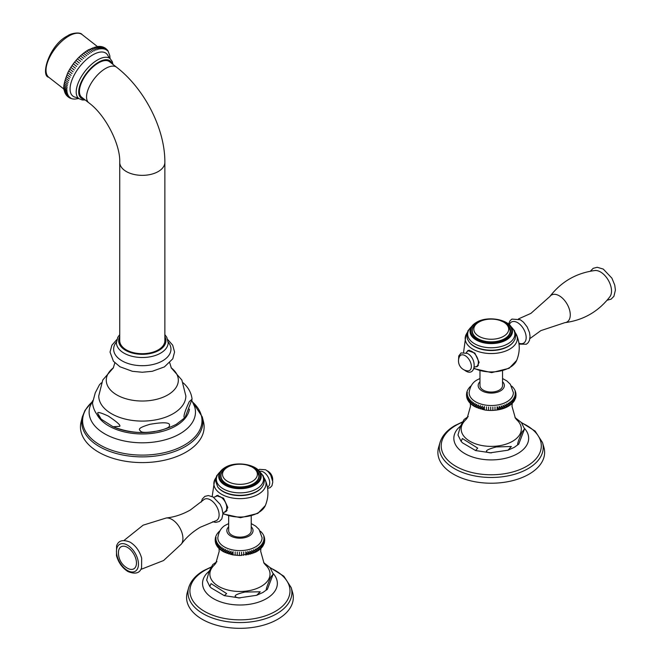 <?xml version="1.0" encoding="UTF-8"?>
<svg xmlns="http://www.w3.org/2000/svg" width="661" height="661" viewBox="0 0 661 661"><rect width="100%" height="100%" fill="white"/><g stroke="black" fill="none" stroke-linecap="round" stroke-linejoin="round"><path stroke-width="0.99" d="M479.977 378.513L477.49 379.745C472.846 381.984 470.062 386.264 469.145 392.576A22.11 12.766 180 0 0 482.646 404.515A22.11 12.766 180 0 0 506.896 401.789A22.11 12.766 0 0 0 513.366 392.576L510.342 384.297L506.937 381L502.542 378.513M506.59 403.921L506.59 407.217C508.276 406.209 508.276 405.11 506.59 403.921L506.59 407.217L508.169 406.383C509.862 405.284 509.862 404.185 508.169 403.086L508.169 406.383L510.994 404.466M509.614 405.466C511.308 404.284 511.308 403.185 509.614 402.169L509.614 405.466M511.036 404.4L512.209 403.384M510.92 404.482C512.589 403.21 512.589 402.111 510.92 401.186L510.92 404.482M512.283 403.268L513.283 402.219M512.06 403.433C513.696 402.07 513.696 400.971 512.06 400.136L512.06 403.433M513.382 402.028L513.771 401.591L513.035 399.029L513.035 402.326M514.324 400.69L514.688 400.161L513.837 397.881L513.837 401.177M515.076 399.261L515.39 398.657L514.448 396.691L514.448 399.988M515.621 397.748L515.853 397.096L514.878 395.485L515.473 398.385M515.927 396.17L515.117 394.245L515.886 396.897M515.993 394.567L515.167 393.014L516.067 395.352M515.803 392.973L515.026 391.775L516.001 393.807M515.373 391.419L515.704 392.287M514.721 389.949L515.192 390.825M513.87 388.561L514.275 389.081M512.853 387.28L513.267 387.71M511.672 386.09L512.762 387.131M471.111 385.817L470.227 386.677M469.822 387.057L470.302 386.561M468.707 388.395L469.128 387.908M467.658 390.13L468.186 389.246M467.038 391.552L467.434 390.676M466.625 393.039L466.897 392.188M466.451 394.584L467.393 392.394L466.583 393.766M466.509 396.129L467.344 393.634L466.517 395.369M466.806 397.649L467.484 394.865L466.707 396.964M467.319 399.112L467.79 399.988M467.823 399.384L467.823 396.096L466.856 397.889L467.137 398.517M468.038 400.475L468.641 401.376M468.343 400.591L468.343 397.294L467.443 399.426M469.054 401.756L469.054 398.467L468.252 400.888M469.946 402.888L469.946 399.591L469.277 402.276L469.657 402.665M471.004 403.962L471.004 400.665C469.351 401.549 469.351 402.648 471.004 403.962L472.152 404.937M469.748 402.813L470.839 403.846M472.227 404.986L472.227 401.69C470.541 402.656 470.541 403.755 472.227 404.986L473.598 405.937L473.598 402.64C471.904 403.697 471.904 404.796 473.598 405.937L475.127 406.812L475.119 403.516C473.425 404.656 473.425 405.755 475.119 406.812L483.951 409.779C487.859 410.812 498.568 411.109 506.582 407.217M476.763 407.606L476.763 404.309C475.085 405.54 475.085 406.639 476.763 407.606L476.763 404.309M478.531 408.308L478.531 405.011C476.878 406.333 476.878 407.432 478.531 408.308L478.531 405.011M480.398 408.919L480.398 405.623C478.787 407.027 478.787 408.126 480.398 408.919L480.398 405.623M482.348 409.432L482.348 406.135C480.795 407.622 480.795 408.721 482.348 409.432L482.348 406.135M484.381 409.845L484.381 406.548C482.885 408.11 482.885 409.209 484.381 409.845L484.381 406.548M486.463 410.151L486.463 406.854M488.578 410.341L488.578 407.044M490.718 410.423L490.718 407.126M492.866 410.398L492.866 407.102M494.998 410.258L494.998 406.961M497.105 410.01C498.559 409.415 498.559 408.316 497.105 406.713L497.105 410.01L497.105 406.713M499.154 409.655C500.683 408.977 500.683 407.878 499.154 406.358L499.154 409.655L499.154 406.358M501.145 409.192C502.74 408.432 502.74 407.341 501.145 405.895L501.145 409.192L501.145 405.895M503.062 408.63C504.698 407.787 504.698 406.689 503.062 405.333L503.062 408.63L503.062 405.333M504.88 407.969C506.549 407.044 506.549 405.945 504.88 404.672L504.88 407.969L504.88 404.672M512.184 403.4L512.019 406.317L515.34 418.083L516.72 419.776A30.076 17.368 0 0 1 512.523 441.3A30.076 17.368 180 0 1 472.499 442.597A30.076 17.368 180 0 1 465.79 419.776L467.22 418.008L470.492 406.292L470.326 403.4M518.736 444.118C516.572 446.183 517.679 442.159 522.05 432.046L524.537 428.931L518.736 444.118L514.283 447.348L508.003 450.191L489.983 452.851C483.662 451.736 485.744 449.769 496.237 446.952L511.358 446.497L508.003 450.191M524.537 428.931L521.397 422.544L514.993 417.537M468.228 416.587L464.072 419.495L460.469 426.312L457.974 434.996L461.114 441.383L462.378 438.524L477.696 448.117L475.614 450.562L462.502 442.845L461.114 441.383M542.507 442.548L543.896 447.357A53.367 30.811 0 0 1 528.99 474.201A53.367 30.811 180 0 1 466.84 479.812A53.367 30.811 180 0 1 438.615 447.357L440.003 442.548A51.963 30.001 0 0 0 467.484 474.152A51.963 30.001 0 0 0 527.999 468.69A51.963 30.001 0 0 0 542.507 442.548L535.129 431.096L521.339 422.47M479.977 371.069L479.977 385.537A11.287 6.511 0 0 0 486.934 391.552A11.287 6.511 0 0 0 499.237 390.139A11.287 6.511 0 0 0 502.542 385.537L502.542 371.069M474.383 366.863A8.849 5.106 60 0 0 476.531 366.483A8.849 5.106 60 0 0 477.886 359.394A8.849 5.106 60 0 0 472.111 351.594A8.849 5.106 -120 0 0 467.682 351.156A8.849 5.106 -120 0 0 466.286 352.825L467.848 350.603L474.829 353.057L479.126 362.327L477.093 366.624L474.367 367.012M469.26 342.134A23.92 13.807 0 0 0 469.417 342.348A23.92 13.807 0 0 0 508.169 346.48A23.92 13.807 0 0 0 513.093 342.348A23.92 13.807 0 0 0 513.258 342.134M508.152 325.435A19.293 11.138 180 0 1 510.548 330.814A19.293 11.138 180 0 1 498.642 341.109A19.293 11.138 180 0 1 477.614 338.688A19.293 11.138 180 0 1 471.962 330.814A19.293 11.138 180 0 1 474.358 325.435M510.201 330.558A19.293 11.138 180 0 1 510.482 331.739M472.028 331.739A19.293 11.138 180 0 1 472.309 330.558M476.449 366.525A9.254 5.338 -120 0 0 477.539 366.318M467.608 351.206A9.254 5.338 60 0 1 468.31 350.38M478.424 365.277A8.849 5.106 60 0 1 477.804 365.748L476.531 366.483M467.682 351.156L468.963 350.421A8.849 5.106 60 0 1 469.434 350.206M465.154 355.651A8.8 5.081 60 0 1 471.252 364.938A8.8 5.081 60 0 1 467.567 370.854A9.973 9.973 0 0 1 459.42 356.733A8.8 5.081 -120 0 1 465.154 355.651M519.265 343.323L519.282 343.332A12.187 7.031 60 0 0 526.123 336.532A12.187 7.031 60 0 0 517.555 322.634A12.187 7.031 -120 0 0 509.35 324.791M594.9 270.531A15.55 8.973 60 0 1 600.527 271.985A15.55 8.973 60 0 1 610.078 283.924A15.55 8.973 60 0 1 609.971 296.632C598.527 311.513 583.506 320.188 564.907 322.651A15.55 8.973 60 0 0 569.873 311.24A15.55 8.973 60 0 0 559.28 295.798A15.55 8.973 -120 0 0 549.836 296.541C561.272 281.66 576.293 272.993 594.9 270.531M475.119 403.516L475.119 406.812M245.793 555.1C247.255 554.505 247.255 553.406 245.793 551.803L245.793 555.1L245.793 551.803M255.278 549.01L255.278 552.307C256.972 551.299 256.972 550.2 255.278 549.01L255.278 552.307L256.865 551.481C258.558 550.373 258.558 549.274 256.865 548.176L256.865 551.472L259.682 549.555M228.665 523.603L226.178 524.834C221.575 527.015 218.799 531.295 217.833 537.666A22.11 12.766 0 0 0 231.342 549.613A22.11 12.766 0 0 0 255.584 546.878A22.11 12.766 180 0 0 262.062 537.666L259.038 529.387L255.633 526.09L251.23 523.603M219.799 530.907L218.923 531.766M218.51 532.146L218.998 531.651M217.395 533.485L217.816 533.006M216.345 535.228L216.882 534.336M215.726 536.641L216.13 535.765M215.321 538.137L215.585 537.286M215.139 539.673L216.081 537.484L215.271 538.855M215.197 541.227L216.031 538.723L215.213 540.467M215.494 542.747L216.18 539.963L215.403 542.061M216.015 544.201L216.486 545.085M216.519 544.482L216.519 541.185L215.552 542.978L215.833 543.606M216.734 545.573L217.329 546.465M217.039 545.68L217.039 542.384L216.139 544.515M217.75 546.854L217.75 543.557L216.948 545.986M218.634 547.977L218.634 544.681L217.973 547.366L218.353 547.754M219.7 549.06L219.7 545.763C218.039 546.639 218.039 547.738 219.7 549.06L220.84 550.026M218.444 547.903L219.526 548.944M220.923 550.076L220.923 546.779C219.237 547.746 219.237 548.845 220.923 550.076L222.294 551.026L222.294 547.729C220.6 548.787 220.6 549.886 222.294 551.026L223.815 551.91L223.815 548.605C222.121 549.754 222.121 550.853 223.815 551.902L232.647 554.868L239.976 555.537L255.278 552.307M225.459 552.695L225.459 549.398C223.782 550.63 223.782 551.728 225.459 552.695L225.459 549.398M227.227 553.406L227.227 550.109C225.575 551.423 225.575 552.522 227.227 553.406L227.227 550.109M229.094 554.017L229.094 550.72C227.475 552.117 227.475 553.216 229.094 554.017L229.094 550.72M231.044 554.529L231.044 551.233C229.483 552.712 229.483 553.811 231.044 554.529L231.044 551.233M233.069 554.934L233.069 551.638C231.581 553.199 231.581 554.298 233.069 554.934L233.069 551.638M235.151 555.24L235.151 551.943M237.274 555.43L237.274 552.133M239.414 555.513L239.414 552.216M241.562 555.488L241.562 552.191M243.694 555.347L243.694 552.051M247.85 554.744C249.379 554.067 249.379 552.968 247.85 551.448L247.85 554.744L247.85 551.448M249.841 554.282C251.428 553.53 251.428 552.431 249.841 550.985L249.841 554.282L249.841 550.985M251.758 553.72C253.394 552.877 253.394 551.778 251.758 550.423L251.758 553.72L251.758 550.423M253.576 553.059C255.245 552.133 255.245 551.034 253.576 549.762L253.576 553.059L253.576 549.762M258.311 550.555C259.996 549.374 259.996 548.275 258.311 547.267L258.311 550.555M259.732 549.498L260.897 548.473M259.608 549.572C261.277 548.3 261.277 547.201 259.608 546.275L259.608 549.572M260.971 548.357L261.971 547.308M260.748 548.523C262.384 547.168 262.384 546.069 260.748 545.226L260.748 548.523M262.078 547.118L262.458 546.688L261.723 544.127L261.723 547.424M263.012 545.788L263.384 545.259L262.524 542.97L262.524 546.267M263.764 544.35L264.086 543.747L263.144 541.789L263.144 545.085M264.309 542.838L264.54 542.194L263.574 540.574L264.169 543.482M264.623 541.26L263.813 539.343L264.574 541.987M264.681 539.657L263.863 538.104L264.755 540.45M264.499 538.062L263.714 536.864L264.697 538.897M264.061 536.517L264.4 537.376M263.417 535.038L263.879 535.922M262.566 533.658L262.971 534.171M261.541 532.369L261.963 532.799M260.368 531.18L261.45 532.221M260.88 548.49L260.707 551.381L263.987 563.098L265.416 564.866A30.076 17.368 180 0 1 261.219 586.39A30.076 17.368 0 0 1 221.187 587.687A30.076 17.368 0 0 1 214.486 564.866L215.858 563.172L219.188 551.406L219.014 548.49M216.924 561.676L212.759 564.585L209.157 571.401L206.662 580.085L209.801 586.481L211.074 583.613L226.657 593.595L224.31 595.652L211.198 587.935L209.801 586.481M238.671 597.949C234.382 596.957 231.68 595.197 244.925 592.041L260.244 591.785L256.691 595.288L238.671 597.949M267.424 589.207C265.119 591.802 266.226 587.778 270.737 577.136L273.233 574.029L267.424 589.207L262.971 592.438L256.691 595.288M273.233 574.029L270.093 567.634L263.681 562.627M291.204 587.637L292.592 592.446A53.367 30.811 180 0 1 277.686 619.299A53.367 30.811 0 0 1 215.527 624.909A53.367 30.811 0 0 1 187.303 592.446L188.691 587.637A51.963 30.001 0 0 0 216.172 619.241A51.963 30.001 0 0 0 276.686 613.78A51.963 30.001 0 0 0 291.204 587.637L283.825 576.185L270.035 567.559M228.665 516.158L228.665 530.626A11.287 6.511 0 0 0 235.63 536.649A11.287 6.511 0 0 0 247.925 535.236A11.287 6.511 0 0 0 251.23 530.626L251.23 516.158M215.478 496.733L216.535 495.692L223.525 498.154L227.814 507.417L225.789 511.713L224.261 512.176M217.948 487.223A23.92 13.807 0 0 0 218.113 487.438A23.92 13.807 0 0 0 256.865 491.569A23.92 13.807 0 0 0 261.781 487.438A23.92 13.807 0 0 0 261.946 487.223M256.848 470.533A19.293 11.138 180 0 1 259.244 475.903A19.293 11.138 180 0 1 247.33 486.199A19.293 11.138 180 0 1 226.302 483.786A19.293 11.138 180 0 1 220.658 475.903A19.293 11.138 180 0 1 223.054 470.533M220.724 476.829A19.293 11.138 180 0 1 221.005 475.647M258.897 475.647A19.293 11.138 180 0 1 259.178 476.829M259.492 471.45A8.8 5.081 -120 0 1 263.499 472.078A8.8 5.081 60 0 1 269.366 480.25A8.8 5.081 60 0 1 267.416 487.107M225.145 511.614A9.254 5.338 -120 0 0 226.236 511.407M216.296 496.295A9.254 5.338 60 0 1 217.006 495.477M218.122 495.296A8.849 5.106 -120 0 0 217.651 495.51L216.089 496.419A8.849 5.106 -120 0 1 220.51 496.857A8.849 5.106 60 0 1 226.285 504.649A8.849 5.106 60 0 1 224.93 511.738L222.947 513.407A26.159 15.104 0 0 0 258.443 512.614A26.159 15.104 0 0 0 265.35 505.533C268.82 496.981 268.779 488.438 265.235 479.911L264.07 477.812M224.93 511.738L226.5 510.837A8.849 5.106 -120 0 0 227.111 510.366M166.299 517.976A15.55 8.973 -120 0 1 171.926 519.439A15.55 8.973 60 0 1 181.486 531.378A15.55 8.973 60 0 1 181.37 544.077C186.262 537.41 192.574 531.791 200.308 527.238L215.569 520.885A12.229 7.064 -120 0 0 218.684 511.523A12.229 7.064 -120 0 0 210.462 499.898A12.229 7.064 -120 0 0 203.481 499.956L190.351 509.995C182.543 514.415 174.521 517.076 166.299 517.976L143.131 525.173L124.086 540.401M127.879 568.435A17.599 17.599 0 0 1 118.459 552.125A12.741 7.362 -120 0 1 127.457 547.399A12.741 7.362 60 0 1 136.463 562.767A12.741 7.362 60 0 1 127.879 568.435A12.741 7.362 60 0 1 127.457 568.212M223.815 548.605L223.815 551.902M68.802 80.733L65.703 78.312M78.981 98.671L75.858 97.324A27.076 12.683 -52 0 1 72.214 79.337A27.076 12.683 -52 0 1 92.821 54.855A27.076 12.683 128 0 1 108.131 55.995L110.197 58.697A25.366 11.881 128 0 0 97.522 59.953A25.366 11.881 128 0 0 79.303 80.419A25.366 11.881 128 0 0 78.981 98.671L82.228 99.976L85.211 99.993M88.334 50.054L91.433 52.467M86.798 51.046L89.896 53.467M85.244 52.145L88.343 54.566M83.691 53.351L86.798 55.772M82.154 54.648L85.252 57.061M80.634 56.028L83.732 58.449M79.13 57.499L82.237 59.911M77.668 59.036L80.766 61.456M76.246 60.638L79.345 63.059M74.867 62.299L77.965 64.72M73.545 64.01L76.643 66.431M72.289 65.753L75.387 68.174M71.099 67.538L74.197 69.959M69.975 69.331L73.082 71.752M68.942 71.148L72.041 73.561M67.992 72.958L71.091 75.379M67.133 74.759L70.231 77.18M66.373 76.552L69.471 78.973M65.142 80.039L68.24 82.46M67.786 84.145L64.687 81.724M67.439 85.773L64.34 83.352L67.439 85.773M67.207 87.343L64.1 84.922L67.207 87.343M67.075 88.838L63.977 86.417L67.075 88.838M67.058 90.26L63.96 87.839L67.058 90.26M67.158 91.598L64.059 89.177L67.158 91.598M67.372 92.837L64.266 90.417L67.372 92.837M98.274 46.444L101.373 48.864L98.34 46.435L88.5 49.765C79.948 55.012 73.09 62.588 67.926 72.503C64.067 82.055 62.861 88.062 64.282 90.524L64.266 90.417M64.687 91.978L67.686 93.986L64.588 91.565M65.241 93.325L68.116 95.027L65.018 92.606M65.976 94.597L68.653 95.952L65.654 94.085M66.893 95.771L69.289 96.77L66.447 95.275M67.984 96.803L70.025 97.464L67.422 96.349M69.215 97.654L70.859 98.043L68.554 97.258M70.562 98.307L69.81 97.993M71.966 98.753L71.14 98.522M73.404 99.001L72.206 98.82M74.858 99.076L73.561 99.026M74.924 99.076L78.791 98.539M109.8 55.623L107.933 50.79M107.553 50.286L107.049 49.658M106.545 49.178L107.413 50.773L105.991 48.658M104.793 47.84L106.628 50.137L105.38 48.236M103.496 47.212L105.743 49.625L104.083 47.485M101.678 46.824L104.777 49.236L102.703 46.931M100.621 46.567L103.719 48.98L101.273 46.592M98.472 46.427L99.72 46.419L102.587 48.856L99.828 46.427M100.1 48.997L97.002 46.576L100.1 48.997M98.762 49.261L95.663 46.84L98.762 49.261M97.374 49.658L94.275 47.237L97.374 49.658M95.944 50.178L92.846 47.757L95.944 50.178M94.465 50.823L91.367 48.402L94.465 50.823M92.961 51.591L89.863 49.17M88.855 102.835L81.733 97.274A22.565 10.568 -52 0 1 82.27 80.981A22.565 10.568 -52 0 1 98.39 62.952A22.565 10.568 -52 0 1 109.511 61.704L116.633 67.265C144.462 88.756 165.093 128.755 164.862 162.325A22.565 13.03 0 0 1 158.252 171.538A22.565 13.03 0 0 1 133.662 174.364A22.565 13.03 0 0 1 119.732 162.325C120.542 144.833 105.578 114.931 88.855 102.835A22.565 10.568 -52 0 1 89.384 86.541A22.565 10.568 -52 0 1 105.512 68.504A22.565 10.568 -52 0 1 116.633 67.265M119.732 162.325L119.732 340.671A22.565 13.03 0 0 0 133.662 352.71A22.565 13.03 0 0 0 158.252 349.884A22.565 13.03 0 0 0 164.862 340.671L164.862 162.325M168.175 342.043A28.654 16.542 180 0 1 162.565 360.848A28.654 16.542 0 0 1 125.772 362.666A28.654 16.542 0 0 1 116.419 342.043M171.108 367.706L181.849 380.034L185.848 395.947A43.552 25.143 180 0 1 173.091 413.728A43.552 25.143 180 0 1 125.631 419.173A43.552 25.143 180 0 1 98.745 395.947L102.744 380.034L113.485 367.706M140.942 431.509C139.645 429.84 135.563 428.601 149.915 424.312C172.141 420.479 169.72 425.048 169.282 426.138C169.555 427.163 166.365 428.659 159.722 430.633C148.799 432.583 142.536 432.881 140.942 431.509M97.869 413.654C96.853 411.572 100.34 412.39 108.338 416.091C117.137 422.015 120.938 425.436 119.724 426.337L113.023 426.742L101.166 419.157L97.869 413.654M101.406 382.835L99.514 384.677L95.275 392.783L92.515 403.045C93.226 409.2 96.109 414.563 101.166 419.157M192.078 399.161L185.08 417.537L184.419 417.917C184.006 417.273 182.593 416.083 189.319 401.558L192.078 399.161C191.368 393.014 188.484 387.643 183.428 383.058L183.188 382.843M202.283 416.934L203.497 421.834A61.828 35.694 0 0 1 186.014 452.141A61.828 35.694 180 0 1 114.634 458.825A61.828 35.694 180 0 1 81.096 421.834L82.311 416.934A60.597 34.983 0 0 0 115.188 453.182A60.597 34.983 0 0 0 185.146 446.629A60.597 34.983 0 0 0 202.283 416.934L192.723 402.111M460.7 425.783L457.891 428.543A37.404 21.598 0 0 0 469.293 455.793A37.404 21.598 0 0 0 517.703 453.586A37.404 21.598 0 0 0 524.619 428.543L524.371 428.262M462.353 422.272A50.054 28.902 0 0 0 455.859 425.436A50.054 28.902 0 0 0 455.859 466.302A50.054 28.902 0 0 0 526.652 466.302A50.054 28.902 0 0 0 521.694 422.924M502.542 381.703A13.088 7.56 0 0 1 500.509 390.882A13.088 7.56 180 0 1 483.249 391.51A13.088 7.56 180 0 1 479.977 381.703M474.086 368.235A26.159 15.104 0 0 0 509.747 367.516A26.159 15.104 0 0 0 516.654 360.443L509.144 368.293L491.644 372.622L473.945 368.623M467.129 332.714L465.972 334.821A26.076 15.054 0 0 0 478.39 351.594A26.076 15.054 0 0 0 509.697 349.14A26.076 15.054 0 0 0 516.538 334.821C520.091 343.348 520.133 351.883 516.654 360.443M469.417 342.348L469.087 341.919A24.283 14.021 0 0 0 508.433 346.108A24.283 14.021 180 0 0 513.423 341.919L514.952 339.366L515.787 335.491L514.547 330.715L510.647 326.237M510.961 326.683A23.581 13.617 180 0 1 507.929 343.786A23.581 13.617 0 0 1 476.366 344.712A23.581 13.617 0 0 1 471.549 326.683M470.087 330.335A21.243 12.262 0 0 0 482.332 342.464A21.243 12.262 0 0 0 506.276 340.01A21.243 12.262 0 0 0 512.424 330.335C511.697 319.899 488.041 315.024 476.383 322.403C472.714 324.551 470.615 327.187 470.087 330.335M476.746 322.436A20.524 11.848 0 0 0 476.746 339.192A20.524 11.848 0 0 0 505.764 339.192A20.524 11.848 0 0 0 505.764 322.436A20.524 11.848 0 0 0 476.746 322.436M509.689 334.111A18.954 10.94 0 0 0 510.209 331.549L509.879 333.722M472.83 334.111A18.954 10.94 180 0 1 472.301 331.549L472.301 330.921A18.954 10.94 180 0 0 484.001 341.035A18.954 10.94 180 0 0 504.657 338.663A18.954 10.94 0 0 0 510.209 330.921C507.97 321.403 504.607 323.014 499.385 320.139C491.701 318.172 484.687 318.842 478.316 322.147C473.937 325.204 471.937 328.129 472.301 330.921M503.591 336.3A17.442 10.072 0 0 0 503.591 322.064A17.442 10.072 0 0 0 478.919 322.064A17.442 10.072 180 0 0 478.919 336.3A17.442 10.072 180 0 0 503.591 336.3M209.388 570.881L206.587 573.632A37.404 21.598 0 0 0 217.99 600.89A37.404 21.598 0 0 0 266.4 598.676A37.404 21.598 0 0 0 273.307 573.632L273.059 573.36M211.049 567.361A50.054 28.902 0 0 0 204.555 570.526A50.054 28.902 0 0 0 204.555 611.392A50.054 28.902 0 0 0 275.34 611.392A50.054 28.902 0 0 0 270.382 568.014M251.23 526.792A13.088 7.56 180 0 1 249.205 535.972A13.088 7.56 0 0 1 231.937 536.608A13.088 7.56 0 0 1 228.665 526.792M215.825 477.812L214.66 479.911A26.076 15.054 0 0 0 227.078 496.684A26.076 15.054 0 0 0 258.385 494.23A26.076 15.054 0 0 0 265.235 479.911M218.113 487.438L217.775 487.008A24.283 14.021 180 0 0 257.121 491.197A24.283 14.021 0 0 0 262.12 487.008L263.648 484.455L264.474 480.58L263.243 475.804L259.335 471.326M259.657 471.772A23.581 13.617 0 0 1 256.625 488.876A23.581 13.617 180 0 1 225.062 489.809A23.581 13.617 180 0 1 220.237 471.772M254.964 485.1A21.243 12.262 0 0 0 261.12 475.424C260.393 464.989 236.729 460.114 225.079 467.492C221.402 469.641 219.303 472.285 218.783 475.424A21.243 12.262 0 0 0 231.02 487.554A21.243 12.262 0 0 0 254.964 485.1M254.46 484.282A20.524 11.848 0 0 0 254.46 467.525A20.524 11.848 0 0 0 225.434 467.525A20.524 11.848 0 0 0 225.434 484.282A20.524 11.848 0 0 0 254.46 484.282M221.319 478.812L220.989 476.647A18.954 10.94 0 0 0 221.518 479.2M258.575 478.812L258.905 476.647A18.954 10.94 180 0 1 258.377 479.2M258.905 476.011A18.954 10.94 180 0 1 253.353 483.753A18.954 10.94 0 0 1 232.697 486.124A18.954 10.94 0 0 1 220.989 476.011C220.667 473.152 222.666 470.235 227.012 467.244C233.374 463.931 240.397 463.262 248.073 465.228C253.303 468.104 256.658 466.501 258.905 476.011L258.905 476.647M227.615 467.153A17.442 10.072 0 0 0 227.615 481.398A17.442 10.072 0 0 0 252.279 481.398A17.442 10.072 180 0 0 252.279 467.153A17.442 10.072 180 0 0 227.615 467.153M127.457 545.11A15.55 8.973 60 0 1 138.455 564.147A15.55 8.973 60 0 1 127.457 570.501A15.55 8.973 -120 0 1 116.46 551.456A15.55 8.973 -120 0 1 127.457 545.11M112.015 63.663A23.556 11.03 128 0 0 98.514 62.217A23.556 11.03 128 0 0 80.435 83.897A23.556 11.03 128 0 0 84.236 99.233M119.732 336.614A23.631 13.641 0 0 0 130.068 352.354A23.631 13.641 0 0 0 159.012 350.322A23.631 13.641 0 0 0 164.862 336.614M119.732 334.623L117.757 337.358L116.41 342.844A25.886 14.947 0 0 0 132.613 356.428A25.886 14.947 0 0 0 160.606 353.131A25.886 14.947 0 0 0 168.183 342.844L166.803 337.3L164.862 334.623M171.133 367.747A36.033 20.805 180 0 1 167.778 394.931A36.033 20.805 0 0 1 118.691 395.939A36.033 20.805 0 0 1 113.461 367.747M154.534 431.633A47.179 27.241 180 0 1 114.824 427.477M189.451 409.118A47.352 27.341 180 0 1 175.776 425.948A47.352 27.341 180 0 1 96.878 414.348M191.979 400.797L194.598 406.573A53.169 30.695 0 0 1 179.899 433.814A53.169 30.695 180 0 1 117.592 439.284A53.169 30.695 180 0 1 89.995 406.573L92.763 400.549M91.788 402.276A59.697 34.463 0 0 0 105.049 447.58A59.697 34.463 0 0 0 184.51 445.018A59.697 34.463 0 0 0 192.805 402.276M82.121 34.587A27.076 12.683 128 0 0 68.777 36.074A27.076 12.683 128 0 0 49.426 57.722A27.076 12.683 128 0 0 48.782 77.271C40.048 75.8 49.641 44.502 67.653 35.834C70.636 33.273 80.278 31.67 82.121 34.587L97.398 46.526M513.771 401.591L514.208 400.963M515.39 398.657L515.547 398.228M515.274 390.998L515.068 390.519M514.605 389.626L514.258 389.048M513.762 388.338L513.233 387.66M469.864 387.007L469.227 387.726M468.74 388.346L468.302 388.974M467.823 389.775L467.542 390.304M467.12 391.279L466.963 391.717M468.748 401.599L469.277 402.276M475.614 450.562L491.354 452.901M462.535 421.916L455.016 425.51C447.117 430.08 442.11 435.756 440.003 442.548M465.972 334.821L463.584 352.263M513.093 342.348L513.423 341.919M516.538 334.821L515.382 332.714M469.087 341.919L467.558 339.366L466.724 335.491L467.963 330.715L471.863 326.237M472.632 333.722L472.301 331.549M510.209 331.549L510.209 330.921M464.162 369.912L465.526 370.846C475.631 377.381 477.655 358.758 467.327 353.354L461.13 352.908L458.784 355.932L458.527 360.154M508.524 324.047L510.102 320.659L511.936 319.098L520.273 319.726L523.529 322.221L527.222 327.013L529.502 332.549L530.048 336.416L529.478 340.316L528.189 342.662L526.363 344.224L519.034 344.133M529.907 338.589L540.847 330.624L564.907 322.651M518.53 318.883L530.899 313.388L549.836 296.541M607.12 300.226L611.095 299.16L613.904 296.318L615.408 290.138L614.755 285.114L611.896 278.149L603.27 269.085L597.197 267.275L593.173 268.341L590.364 271.2M218.551 532.105L217.923 532.816M217.436 533.435L216.998 534.063M216.511 534.865L216.238 535.393M215.816 536.377L215.66 536.806M217.444 546.697L217.973 547.366M262.458 546.688L262.896 546.06M264.086 543.747L264.235 543.317M263.97 536.088L263.764 535.608M263.301 534.716L262.946 534.138M262.458 533.427L261.921 532.758M224.31 595.652L240.042 597.998M211.231 567.006L203.712 570.6C195.813 575.169 190.806 580.845 188.691 587.637M265.35 505.533L257.84 513.39L240.546 517.712L222.964 513.886M214.66 479.911L212.173 496.494M261.781 487.438L262.12 487.008M220.559 471.326L216.676 475.771L215.42 480.555L217.775 487.008M220.989 476.647L220.989 476.011M258.377 470.211L259.476 469.335L265.681 469.773L268.234 471.772L270.746 475.094L272.803 481.861L271.993 485.695L270.109 487.694L267.614 488.363M272.679 480.464A9.973 9.973 0 0 0 267.044 470.706M213.652 497.303L216.089 496.419M212.677 521.744L215.783 522.38L219.254 521.529L221.815 518.893L222.955 513.721L221.873 508.069L220.096 504.244L213.181 497.022L208.322 495.543L204.86 496.386L202.299 499.022L201.299 502.03M181.37 544.077L163.556 560.545L140.843 569.427M130.209 542.202C135.811 545.771 139.628 551.084 141.661 558.148L141.57 567.882C140.727 569.989 138.653 575.888 127.928 571.542C122.326 567.981 118.509 562.66 116.476 555.595L116.567 545.862C117.418 543.755 119.484 537.864 130.209 542.202M64.324 90.714L64.638 91.846M64.778 92.259L65.133 93.127M65.414 93.705L65.778 94.333M66.24 95.019L66.596 95.473M69.587 97.894L70.083 98.125M70.884 98.448L71.537 98.654M110.023 58.548L109.8 55.64M108.156 51.104L107.793 50.575M104.992 47.947L104.562 47.699M103.727 47.295L103.166 47.071M102.422 46.832L101.654 46.65M101.075 46.543L100.084 46.435M112.981 64.423L112.238 61.523L110.197 58.697M167.754 339.564L172.686 345.182L174.562 351.999L172.785 358.824L164.366 366.921L152.253 371.3L142.272 372.25L132.423 371.317L119.971 366.772L113.428 361.245L110.032 352.073L111.866 345.265L116.84 339.564M171.339 368.045L169.753 362.839M114.84 362.839L113.254 368.045M185.08 417.537L176.247 424.354C156.07 434.393 134.993 435.194 113.023 426.742M91.871 402.111L84.98 410.398L82.311 416.934M64.067 89.202L48.782 77.271"/></g></svg>
